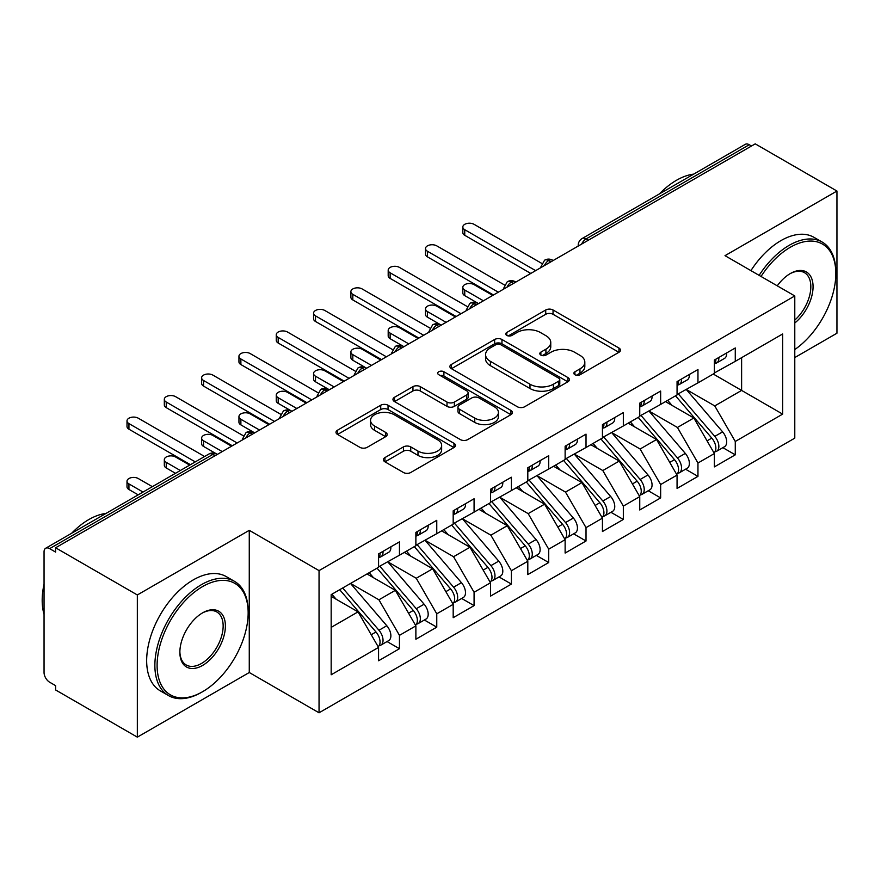 <?xml version="1.0" encoding="UTF-8"?>
<svg xmlns="http://www.w3.org/2000/svg" width="881" height="881" viewBox="0 0 881 881"><rect width="100%" height="100%" fill="white"/><g stroke="black" fill="none" stroke-linecap="round" stroke-linejoin="round"><path stroke-width="1.32" d="M574.93 374.744A3.623 2.092 0 0 0 580.061 374.744L618.969 352.279A5.176 2.995 0 0 0 620.488 350.164A5.176 2.995 0 0 0 618.969 348.05L553.048 309.991A5.176 2.995 0 0 0 545.724 309.991L506.806 332.456A3.623 2.092 0 0 0 505.749 333.943A3.623 2.092 0 0 0 506.806 335.419A3.623 2.092 0 0 0 511.938 335.419L516.971 332.511A16.574 9.57 0 0 1 540.416 332.511L545.901 335.683A16.574 9.57 0 0 1 550.757 342.445A16.574 9.57 0 0 1 545.901 349.217L540.868 352.125A3.623 2.092 0 0 0 539.811 353.6A3.623 2.092 0 0 0 540.868 355.087A3.623 2.092 0 0 0 546 355.087L551.032 352.18A16.574 9.57 0 0 1 574.478 352.18L579.962 355.351A16.574 9.57 0 0 1 584.819 362.113A16.574 9.57 0 0 1 579.962 368.886L574.93 371.793A3.623 2.092 0 0 0 573.872 373.269A3.623 2.092 0 0 0 574.93 374.744L574.93 371.793M384.942 457.591A5.176 2.995 0 0 0 383.422 459.706A5.176 2.995 0 0 0 384.942 461.82L403.432 472.491A5.176 2.995 0 0 0 410.755 472.491L453.979 447.537A5.176 2.995 0 0 0 455.499 445.423A5.176 2.995 0 0 0 453.979 443.308L388.047 405.249A5.176 2.995 0 0 0 380.724 405.249L337.511 430.203A5.176 2.995 0 0 0 335.991 432.318A5.176 2.995 0 0 0 337.511 434.432L359.855 447.328A5.176 2.995 0 0 0 367.179 447.328L385.669 436.657A5.176 2.995 0 0 0 387.188 434.542A5.176 2.995 0 0 0 385.669 432.428L374.59 426.03A13.854 7.995 0 0 1 370.538 420.369A13.854 7.995 0 0 1 379.083 412.98A13.854 7.995 0 0 1 394.181 414.709L437.582 439.773A13.854 7.995 0 0 1 441.645 445.423A13.854 7.995 0 0 1 433.089 452.823A13.854 7.995 0 0 1 417.99 451.083L410.755 446.909A5.176 2.995 0 0 0 403.432 446.909L384.942 457.591L384.942 461.82M794.783 357.565L836.95 333.216L836.95 191.034L755.237 143.856L55.613 547.784L55.613 552.09L49.644 548.643A7.918 4.57 -120 0 0 45.691 548.246A7.918 4.57 -120 0 0 44.05 551.869L44.05 672.511A7.918 4.57 -120 0 0 49.644 682.202L55.613 685.649L55.613 689.966L137.337 737.144L249.268 672.511L319.043 712.795L319.043 570.613L249.268 530.329L137.337 594.961L55.613 547.784M836.95 191.034L725.008 255.666L794.783 295.95L319.043 570.613M517.334 406.736A5.176 2.995 0 0 0 524.669 406.736L567.882 381.781A5.176 2.995 0 0 0 569.401 379.667A5.176 2.995 0 0 0 567.882 377.553L501.961 339.493A5.176 2.995 0 0 0 494.626 339.493L451.413 364.437A5.176 2.995 0 0 0 449.894 366.551A5.176 2.995 0 0 0 451.413 368.665L517.334 406.736M440.225 375.537A3.623 2.092 0 0 1 443.903 376.044L443.903 371.738L510.925 410.436A5.176 2.995 0 0 1 512.445 412.55A5.176 2.995 0 0 1 510.925 414.665L467.712 439.608A5.176 2.995 0 0 1 460.389 439.608L394.457 401.549L394.457 397.32A5.176 2.995 0 0 0 392.948 399.434A5.176 2.995 0 0 0 394.457 401.549M394.457 397.32L412.958 386.649A5.176 2.995 0 0 1 420.281 386.649L447.019 402.077A5.176 2.995 0 0 0 454.343 402.077L466.611 394.996A5.176 2.995 0 0 0 468.13 392.882A5.176 2.995 0 0 0 466.611 390.768L438.782 374.7A3.623 2.092 0 0 1 437.714 373.214A3.623 2.092 0 0 1 439.949 371.286A3.623 2.092 0 0 1 443.903 371.738M319.043 712.795L794.783 438.132L794.783 295.95M713.258 374.04L782.658 414.114L782.658 333.976L735.272 361.331L735.272 347.973L714.381 360.043L714.381 373.39L697.961 382.872L697.961 369.513L677.06 381.583L677.06 394.941L660.651 404.412L660.651 391.054L639.749 403.124L639.749 416.482L623.33 425.964L623.33 412.605L602.439 424.664L602.439 438.022L586.019 447.504L586.019 434.146L565.128 446.204L565.128 459.563L548.709 469.044L548.709 455.686L527.807 467.745L527.807 481.103L511.398 490.585L511.398 477.227L490.497 489.296L490.497 502.655L474.077 512.125L474.077 498.767L453.186 510.837L453.186 524.195L436.767 533.666L436.767 520.319L415.876 532.377L415.876 545.735L399.456 555.217L399.456 541.859L378.566 553.918L378.566 567.276L331.168 594.631L331.168 674.78L378.566 647.414L358.038 611.866L331.168 596.36M782.658 414.114L735.272 441.469L714.755 405.921L686.387 389.556M722.872 447.669L735.272 454.827L735.272 441.469M735.272 454.827L714.381 466.886L714.381 453.539L697.961 463.01L677.434 427.472L649.077 411.097M685.561 469.21L697.961 476.368L697.961 463.01M697.961 476.368L677.06 488.437L677.06 475.079L660.651 484.55L640.124 449.013L611.766 432.637M648.24 490.75L660.651 497.908L660.651 484.55M660.651 497.908L639.749 509.978L639.749 496.62L623.33 506.101L602.813 470.553L574.456 454.178M610.929 512.29L623.33 519.449L623.33 506.101M623.33 519.449L602.439 531.518L602.439 518.16L586.019 527.642L565.503 492.094L537.135 475.718M573.619 533.831L586.019 541L586.019 527.642M586.019 541L565.128 553.059L565.128 539.701L548.709 549.182L528.182 513.634L499.824 497.269L536.055 539.568L528.215 544.095A10.55 6.09 60 0 1 532.289 554.127A10.55 6.09 60 0 1 530.109 558.961A10.55 6.09 60 0 1 528.391 559.446M536.309 555.382L548.709 562.541L548.709 549.182M548.709 562.541L527.807 574.599L527.807 561.241L511.398 570.723L490.871 535.174L462.514 518.81M498.987 576.923L511.398 584.081L511.398 570.723M511.398 584.081L490.497 596.14L490.497 582.793L474.077 592.263L453.561 556.726L425.204 540.35M461.677 598.463L474.077 605.621L474.077 592.263M474.077 605.621L453.186 617.691L453.186 604.333L436.767 613.815L416.25 578.266L387.893 561.891M424.367 620.004L436.767 627.162L436.767 613.815M436.767 627.162L415.876 639.232L415.876 625.873L399.456 635.355L378.929 599.807L350.572 583.431M387.056 641.544L399.456 648.713L399.456 635.355M399.456 648.713L378.566 660.772L378.566 647.414M378.566 566.846L399.456 555.217M331.168 627.382L358.038 611.866M415.876 545.306L436.767 533.666M378.929 599.807L395.349 590.325L366.992 573.96M415.876 625.873L395.349 590.325M453.186 523.766L474.077 512.125M416.25 578.266L432.659 568.785L404.302 552.409M453.186 604.333L432.659 568.785M490.497 502.214L511.398 490.585M453.561 556.726L469.98 547.244L441.623 530.869M490.497 582.793L469.98 547.244M527.807 480.674L548.709 469.044M490.871 535.174L507.291 525.704L478.934 509.328M527.807 561.241L507.291 525.704M565.128 459.133L586.019 447.504M528.182 513.634L544.601 504.163L516.244 487.788M565.128 539.701L544.601 504.163M602.439 437.593L623.33 425.964M565.503 492.094L581.912 482.612L553.554 466.247M602.439 518.16L581.912 482.612M639.749 416.052L660.651 404.412M602.813 470.553L619.233 461.071L590.876 444.696M639.749 496.62L619.233 461.071M677.06 394.512L697.961 382.872M640.124 449.013L656.543 439.531L628.186 423.155M677.06 475.079L656.543 439.531M751.504 146.015L749.268 144.726L586.118 238.916L588.354 240.205M581.636 244.081A7.918 4.57 120 0 1 586.118 238.916A7.918 4.57 60 0 0 582.154 238.52L745.304 144.33A7.918 4.57 60 0 1 749.268 144.726M714.381 372.96L735.272 361.331M714.755 405.921L741.615 390.415L741.615 357.664L782.658 333.976M677.434 427.472L693.854 417.99L665.496 401.615M714.381 453.539L693.854 417.99M137.337 594.961L137.337 737.144M249.268 672.511L249.268 530.329M550.856 261.855L548.61 260.567A7.918 4.57 -120 0 0 544.656 260.17A7.918 4.57 -120 0 0 544.568 260.225L540.879 266.921A7.918 4.57 0 0 0 540.967 267.571M513.535 283.396L511.299 282.107A7.918 4.57 -120 0 0 507.346 281.722A7.918 4.57 -120 0 0 507.247 281.777L503.569 288.461A7.918 4.57 0 0 0 503.646 289.111M476.225 304.947L473.989 303.648A7.918 4.57 -120 0 0 470.036 303.262A7.918 4.57 -120 0 0 469.936 303.317L466.258 310.002A7.918 4.57 0 0 0 466.335 310.652M438.914 326.488L436.679 325.188A7.918 4.57 -120 0 0 432.714 324.803A7.918 4.57 -120 0 0 432.626 324.858L428.948 331.542A7.918 4.57 0 0 0 429.025 332.192M401.604 348.028L399.357 346.74A7.918 4.57 -120 0 0 395.404 346.343A7.918 4.57 -120 0 0 395.316 346.398L391.627 353.094A7.918 4.57 0 0 0 391.715 353.744M364.294 369.568L362.047 368.28A7.918 4.57 -120 0 0 358.093 367.884A7.918 4.57 -120 0 0 357.994 367.939L354.316 374.634A7.918 4.57 0 0 0 354.393 375.284M326.972 391.109L324.737 389.82A7.918 4.57 -120 0 0 320.783 389.424A7.918 4.57 -120 0 0 320.684 389.479L317.006 396.175A7.918 4.57 0 0 0 317.083 396.824M289.662 412.66L287.426 411.361A7.918 4.57 -120 0 0 283.462 410.975A7.918 4.57 -120 0 0 283.374 411.031L279.695 417.715A7.918 4.57 0 0 0 279.773 418.365M252.351 434.201L250.116 432.901A7.918 4.57 -120 0 0 246.151 432.516A7.918 4.57 -120 0 0 246.063 432.571L242.374 439.256A7.918 4.57 0 0 0 242.462 439.905M576.383 375.262L579.962 373.192A16.574 9.57 0 0 0 584.819 366.419L584.819 362.113M550.757 342.445L550.757 346.762A16.574 9.57 0 0 1 545.901 353.523L542.322 355.594M618.903 352.323L553.048 314.297A5.176 2.995 0 0 0 545.724 314.297L508.26 335.925M567.816 381.825L501.961 343.799A5.176 2.995 0 0 0 494.626 343.799L451.479 368.71M558.73 381.143A3.623 2.092 0 0 0 559.787 379.667A3.623 2.092 0 0 0 558.73 378.18L500.86 344.779A3.623 2.092 0 0 0 495.728 344.779L490.42 347.841A16.574 9.57 0 0 0 485.563 354.614A16.574 9.57 0 0 0 490.42 361.375L529.977 384.215A16.574 9.57 0 0 0 553.411 384.215L558.73 381.143L558.73 385.46A3.623 2.092 0 0 0 559.787 383.973L559.787 379.667M485.563 354.614L485.563 358.919A16.574 9.57 0 0 0 490.42 365.681L490.42 361.375M558.73 385.46L553.411 388.521A16.574 9.57 0 0 1 529.977 388.521L490.42 365.681M394.534 401.593L412.958 390.955L412.958 386.649M468.13 392.882L468.13 397.188A5.176 2.995 0 0 1 466.611 399.302L454.343 406.383A5.176 2.995 0 0 1 447.019 406.383L420.281 390.955A5.176 2.995 0 0 0 412.958 390.955M443.903 376.044L510.859 414.698M474.76 418.101A13.854 7.995 0 0 0 489.858 419.83A13.854 7.995 0 0 0 498.415 412.44A13.854 7.995 0 0 0 494.351 406.78L479.066 397.959A5.176 2.995 0 0 0 471.742 397.959L459.475 405.04A5.176 2.995 0 0 0 457.955 407.154A5.176 2.995 0 0 0 459.475 409.269L474.76 418.101L474.76 422.406A13.854 7.995 0 0 0 489.858 424.135A13.854 7.995 0 0 0 498.415 416.746L498.415 412.44M457.955 407.154L457.955 411.46A5.176 2.995 0 0 0 459.475 413.574L459.475 409.269M474.76 422.406L459.475 413.574M441.645 445.423L441.645 449.739A13.854 7.995 0 0 1 433.089 457.129A13.854 7.995 0 0 1 417.99 455.389L410.755 451.215A5.176 2.995 0 0 0 403.432 451.215L385.008 461.853M370.538 420.369L370.538 424.675A13.854 7.995 0 0 0 374.59 430.335L374.59 426.03M385.603 436.69L374.59 430.335M453.913 447.581L388.047 409.555A5.176 2.995 0 0 0 380.724 409.555L337.577 434.476M678.513 394.104L714.777 436.381A10.55 6.09 60 0 1 718.852 446.414A10.55 6.09 60 0 1 716.671 451.248L724.501 446.722A10.55 6.09 -120 0 0 726.693 441.888A10.55 6.09 -120 0 0 722.618 431.866L686.343 389.578M716.671 451.248A10.55 6.09 60 0 1 714.965 451.733M675.518 395.822L711.793 438.11A10.55 6.09 60 0 1 715.868 448.143A10.55 6.09 60 0 1 713.951 452.801M464.75 290.025L464.75 295.631A6.596 3.81 180 0 1 462.822 292.933L462.822 287.338A6.596 3.81 0 0 0 464.75 290.025L483.405 300.795M492.732 295.41L474.077 284.64A6.596 3.81 0 0 0 466.897 283.814A6.596 3.81 0 0 0 462.822 287.338M671.983 405.359L667.688 400.348M464.75 295.631L477.943 303.262A7.918 4.57 120 0 0 473.989 303.648A7.918 4.57 120 0 0 469.694 308.713M714.381 364.139A10.55 6.09 -120 0 0 715.868 359.833A10.55 6.09 -120 0 0 715.846 359.184M714.965 363.424A10.55 6.09 -120 0 0 716.671 362.939A10.55 6.09 -120 0 0 718.852 358.104A10.55 6.09 -120 0 0 718.83 357.466M726.671 352.94A10.55 6.09 60 0 1 726.693 353.589A10.55 6.09 60 0 1 724.501 358.413L716.671 362.939M541.716 263.375L474.077 224.325A6.596 3.81 -0 0 0 466.897 223.499A6.596 3.81 -0 0 0 462.822 227.012A6.596 3.81 -0 0 0 464.75 229.71L464.75 235.304A6.596 3.81 180 0 1 462.822 232.617L462.822 227.012M530.791 273.44L464.75 235.304M535.648 270.632L464.75 229.71M641.192 415.645L677.467 457.933A10.55 6.09 60 0 1 681.542 467.954A10.55 6.09 60 0 1 679.361 472.789L687.191 468.263A10.55 6.09 -120 0 0 689.383 463.439A10.55 6.09 -120 0 0 685.308 453.407L649.033 411.119M679.361 472.789A10.55 6.09 60 0 1 677.643 473.273M638.207 417.374L674.483 459.651A10.55 6.09 60 0 1 678.557 469.683A10.55 6.09 60 0 1 676.641 474.341M427.439 311.566L427.439 317.171A6.596 3.81 180 0 1 425.512 314.473L425.512 308.879A6.596 3.81 0 0 0 427.439 311.566L446.094 322.336M455.422 316.951L436.767 306.181A6.596 3.81 0 0 0 429.576 305.355A6.596 3.81 0 0 0 425.512 308.879M634.672 426.911L630.378 421.889M427.439 317.171L441.249 325.144M603.881 437.185L640.157 479.473A10.55 6.09 60 0 1 644.231 489.506A10.55 6.09 60 0 1 642.04 494.329L649.881 489.803A10.55 6.09 -120 0 0 652.061 484.979A10.55 6.09 -120 0 0 647.987 474.947L611.722 432.659M642.04 494.329A10.55 6.09 60 0 1 640.333 494.825M600.897 438.914L637.172 481.191A10.55 6.09 60 0 1 641.247 491.224A10.55 6.09 60 0 1 639.331 495.882M390.129 333.106L390.129 338.711A6.596 3.81 180 0 1 388.191 336.024L388.191 330.419A6.596 3.81 0 0 0 390.129 333.106L408.784 343.887M418.112 338.491L399.456 327.721A6.596 3.81 0 0 0 392.265 326.895A6.596 3.81 0 0 0 388.191 330.419M597.362 448.451L593.056 443.44M390.129 338.711L403.322 346.343A7.918 4.57 120 0 0 399.357 346.74A7.918 4.57 120 0 0 395.073 351.794M566.571 458.726L602.846 501.014A10.55 6.09 60 0 1 606.921 511.046A10.55 6.09 60 0 1 604.729 515.87L612.57 511.354A10.55 6.09 -120 0 0 614.751 506.52A10.55 6.09 -120 0 0 610.676 496.488L574.401 454.211M604.729 515.87A10.55 6.09 60 0 1 603.022 516.365M563.587 460.455L599.851 502.732A10.55 6.09 60 0 1 603.926 512.764A10.55 6.09 60 0 1 602.009 517.422M352.818 354.658L352.818 360.252A6.596 3.81 180 0 1 350.88 357.565L350.88 351.96A6.596 3.81 0 0 0 352.818 354.658L371.474 365.428M380.801 360.043L362.146 349.272A6.596 3.81 0 0 0 354.955 348.447A6.596 3.81 0 0 0 350.88 351.96M560.052 469.991L555.746 464.981M352.818 360.252L366.617 368.225M529.261 480.277L565.525 522.554A10.55 6.09 60 0 1 569.6 532.587A10.55 6.09 60 0 1 567.419 537.421L575.249 532.895A10.55 6.09 -120 0 0 577.44 528.06A10.55 6.09 -120 0 0 573.366 518.028L537.091 475.751M567.419 537.421A10.55 6.09 60 0 1 565.712 537.906M526.276 481.995L562.541 524.283A10.55 6.09 60 0 1 566.615 534.304A10.55 6.09 60 0 1 564.699 538.963M315.497 376.198L315.497 381.792A6.596 3.81 180 0 1 313.57 379.105L313.57 373.5A6.596 3.81 0 0 0 315.497 376.198L334.152 386.968M343.48 381.583L324.825 370.813A6.596 3.81 0 0 0 317.645 369.987A6.596 3.81 0 0 0 313.57 373.5M522.741 491.532L518.435 486.521M315.497 381.792L329.307 389.765M677.06 385.68A10.55 6.09 -120 0 0 678.557 381.374A10.55 6.09 -120 0 0 678.535 380.735M677.643 384.975A10.55 6.09 -120 0 0 679.361 384.479A10.55 6.09 -120 0 0 681.542 379.656A10.55 6.09 -120 0 0 681.52 379.006M689.36 374.48A10.55 6.09 60 0 1 689.383 375.13A10.55 6.09 60 0 1 687.191 379.953L679.361 384.479M504.406 284.915L436.767 245.865A6.596 3.81 -0 0 0 429.576 245.039A6.596 3.81 -0 0 0 425.512 248.552A6.596 3.81 -0 0 0 427.439 251.25L427.439 256.856A6.596 3.81 180 0 1 425.512 254.157L425.512 248.552M493.481 294.981L427.439 256.856M498.338 292.184L427.439 251.25M639.749 407.231A10.55 6.09 -120 0 0 641.247 402.914A10.55 6.09 -120 0 0 641.225 402.276M640.333 406.515A10.55 6.09 -120 0 0 642.04 406.02A10.55 6.09 -120 0 0 644.231 401.196A10.55 6.09 -120 0 0 644.209 400.547M652.039 396.021A10.55 6.09 60 0 1 652.061 396.67A10.55 6.09 60 0 1 649.881 401.505L642.04 406.02M467.095 306.456L399.456 267.406A6.596 3.81 -0 0 0 392.265 266.58A6.596 3.81 -0 0 0 388.191 270.104A6.596 3.81 -0 0 0 390.129 272.791L390.129 278.396A6.596 3.81 180 0 1 388.191 275.698L388.191 270.104M456.171 316.521L390.129 278.396M461.016 313.724L390.129 272.791M602.439 428.772A10.55 6.09 -120 0 0 603.926 424.455A10.55 6.09 -120 0 0 603.914 423.816M603.022 428.056A10.55 6.09 -120 0 0 604.729 427.571A10.55 6.09 -120 0 0 606.921 422.737A10.55 6.09 -120 0 0 606.899 422.087M614.729 417.572A10.55 6.09 60 0 1 614.751 418.211A10.55 6.09 60 0 1 612.57 423.045L604.729 427.571M429.785 327.996L362.146 288.946A6.596 3.81 -0 0 0 354.955 288.12A6.596 3.81 -0 0 0 350.88 291.644A6.596 3.81 -0 0 0 352.818 294.331L352.818 299.936A6.596 3.81 180 0 1 350.88 297.238L350.88 291.644M418.86 338.062L352.818 299.936M423.706 335.265L352.818 294.331M565.128 450.312A10.55 6.09 -120 0 0 566.615 446.006A10.55 6.09 -120 0 0 566.593 445.357M565.712 449.596A10.55 6.09 -120 0 0 567.419 449.112A10.55 6.09 -120 0 0 569.6 444.277A10.55 6.09 -120 0 0 569.578 443.639M577.418 439.112A10.55 6.09 60 0 1 577.44 439.751A10.55 6.09 60 0 1 575.249 444.586L567.419 449.112M392.474 349.537L324.825 310.486A6.596 3.81 -0 0 0 317.645 309.66A6.596 3.81 -0 0 0 313.57 313.184A6.596 3.81 -0 0 0 315.497 315.872L315.497 321.477A6.596 3.81 180 0 1 313.57 318.79L313.57 313.184M381.55 359.602L315.497 321.477M386.396 356.805L315.497 315.872M794.783 349.548A64.379 37.167 120 0 0 835.827 273.55A64.379 37.167 120 0 0 790.312 247.264A64.379 37.167 120 0 0 761.041 276.469M759.125 275.357A65.965 38.081 -60 0 1 789.189 245.325A65.965 38.081 -60 0 1 822.171 242.055A65.965 38.081 -60 0 1 835.827 272.251L835.827 273.55M777.262 285.829A32.19 18.589 -60 0 1 790.312 273.55L790.312 273.55A32.19 18.589 -60 0 1 812.954 284.156A32.19 18.589 -60 0 1 794.783 323.008M659.329 193.974A65.965 38.081 -60 0 1 676.509 180.264A65.965 38.081 -60 0 1 693.677 174.13M750.92 270.621A65.965 38.081 -60 0 1 780.984 240.59A65.965 38.081 -60 0 1 813.956 237.319L822.171 242.055M794.783 320.089A30.604 17.675 120 0 0 810.091 293.582A30.604 17.675 120 0 0 804.496 272.681A30.604 17.675 120 0 0 789.739 273.881M201.507 692.334L202.63 691.684A64.379 37.167 120 0 0 248.156 612.835A64.379 37.167 120 0 0 202.63 586.559A64.379 37.167 120 0 0 157.104 665.408A64.379 37.167 120 0 0 202.63 691.684L201.507 692.334A65.965 38.081 -60 0 1 168.535 695.594A65.965 38.081 -60 0 1 158.415 642.745A65.965 38.081 -60 0 1 201.507 584.621A65.965 38.081 -60 0 1 234.489 581.35A65.965 38.081 -60 0 1 248.156 611.546L248.156 612.835M202.63 665.408A32.19 18.589 -60 0 1 179.867 652.259A32.19 18.589 -60 0 1 202.63 612.835L202.63 612.835A32.19 18.589 -60 0 1 225.393 625.984A32.19 18.589 -60 0 1 202.63 665.408M179.878 651.599A30.604 17.675 120 0 0 186.21 664.979A30.604 17.675 120 0 0 201.507 663.459A30.604 17.675 120 0 0 221.505 636.489A30.604 17.675 120 0 0 216.814 611.965A30.604 17.675 120 0 0 202.068 613.176M71.647 533.258A65.965 38.081 -60 0 1 88.827 519.559A65.965 38.081 -60 0 1 106.006 513.425M168.535 695.594L160.32 690.858A65.965 38.081 -60 0 1 150.211 638.009A65.965 38.081 -60 0 1 193.302 579.874A65.965 38.081 -60 0 1 226.285 576.615L234.489 581.35M44.05 614.343A65.965 38.081 -60 0 1 44.05 584.191M530.109 558.961L537.939 554.435A10.55 6.09 -120 0 0 540.13 549.601A10.55 6.09 -120 0 0 536.055 539.568M488.955 503.536L525.23 545.824A10.55 6.09 60 0 1 529.305 555.856A10.55 6.09 60 0 1 527.389 560.514M278.187 397.738L278.187 403.344A6.596 3.81 180 0 1 276.26 400.646L276.26 395.04A6.596 3.81 0 0 0 278.187 397.738L296.842 408.509M306.17 403.124L287.514 392.353A6.596 3.81 0 0 0 280.323 391.527A6.596 3.81 0 0 0 276.26 395.04M485.42 513.072L481.125 508.062M278.187 403.344L291.38 410.975A7.918 4.57 120 0 0 287.426 411.361A7.918 4.57 120 0 0 283.131 416.427M491.939 501.818L528.215 544.095M527.807 471.853A10.55 6.09 -120 0 0 529.305 467.547A10.55 6.09 -120 0 0 529.283 466.897M528.391 471.137A10.55 6.09 -120 0 0 530.109 470.652A10.55 6.09 -120 0 0 532.289 465.818A10.55 6.09 -120 0 0 532.267 465.179M540.108 460.653A10.55 6.09 60 0 1 540.13 461.303A10.55 6.09 60 0 1 537.939 466.126L530.109 470.652M355.153 371.088L287.514 332.038A6.596 3.81 -0 0 0 280.323 331.212A6.596 3.81 -0 0 0 276.26 334.725A6.596 3.81 -0 0 0 278.187 337.423L278.187 343.017A6.596 3.81 180 0 1 276.26 340.33L276.26 334.725M344.229 381.154L278.187 343.017M349.085 378.345L278.187 337.423M454.629 523.358L490.904 565.635A10.55 6.09 60 0 1 494.979 575.667A10.55 6.09 60 0 1 492.787 580.502L500.628 575.976A10.55 6.09 -120 0 0 502.809 571.141A10.55 6.09 -120 0 0 498.734 561.12L462.47 518.832M492.787 580.502A10.55 6.09 60 0 1 491.08 580.986M451.645 525.076L487.92 567.364A10.55 6.09 60 0 1 491.994 577.396A10.55 6.09 60 0 1 490.078 582.055M240.876 419.279L240.876 424.884A6.596 3.81 180 0 1 238.949 422.186L238.949 416.592A6.596 3.81 0 0 0 240.876 419.279L259.532 430.049M268.859 424.664L250.204 413.894A6.596 3.81 0 0 0 243.013 413.068A6.596 3.81 0 0 0 238.949 416.592M448.11 534.613L443.815 529.602M240.876 424.884L254.069 432.516A7.918 4.57 120 0 0 250.116 432.901A7.918 4.57 120 0 0 245.821 437.967M490.497 493.393A10.55 6.09 -120 0 0 491.994 489.087A10.55 6.09 -120 0 0 491.972 488.437M491.08 492.688A10.55 6.09 -120 0 0 492.787 492.193A10.55 6.09 -120 0 0 494.979 487.358A10.55 6.09 -120 0 0 494.957 486.719M502.798 482.193A10.55 6.09 60 0 1 502.809 482.843A10.55 6.09 60 0 1 500.628 487.667L492.787 492.193M317.843 392.629L250.204 353.578A6.596 3.81 -0 0 0 243.013 352.752A6.596 3.81 -0 0 0 238.949 356.265A6.596 3.81 -0 0 0 240.876 358.963L240.876 364.558A6.596 3.81 180 0 1 238.949 361.871L238.949 356.265M306.918 402.694L240.876 364.558M311.775 399.897L240.876 358.963M417.319 544.899L453.594 587.187A10.55 6.09 60 0 1 457.668 597.208A10.55 6.09 60 0 1 455.477 602.042L463.318 597.516A10.55 6.09 -120 0 0 465.498 592.693A10.55 6.09 -120 0 0 461.424 582.66L425.149 540.372M455.477 602.042A10.55 6.09 60 0 1 453.77 602.527M414.334 546.627L450.609 588.904A10.55 6.09 60 0 1 454.684 598.937A10.55 6.09 60 0 1 452.757 603.595M203.566 440.819L203.566 446.425A6.596 3.81 180 0 1 201.628 443.727L201.628 438.132A6.596 3.81 0 0 0 203.566 440.819L222.221 451.59M231.549 446.204L212.894 435.434A6.596 3.81 0 0 0 205.702 434.608A6.596 3.81 0 0 0 201.628 438.132M410.799 556.164L406.493 551.143M203.566 446.425L217.365 454.398M453.186 514.933A10.55 6.09 -120 0 0 454.684 510.628A10.55 6.09 -120 0 0 454.662 509.989M453.77 514.229A10.55 6.09 -120 0 0 455.477 513.733A10.55 6.09 -120 0 0 457.668 508.91A10.55 6.09 -120 0 0 457.646 508.26M465.476 503.734A10.55 6.09 60 0 1 465.498 504.384A10.55 6.09 60 0 1 463.318 509.218L455.477 513.733M280.532 414.169L212.894 375.119A6.596 3.81 -0 0 0 205.702 374.293A6.596 3.81 -0 0 0 201.628 377.806A6.596 3.81 -0 0 0 203.566 380.504L203.566 386.109A6.596 3.81 180 0 1 201.628 383.411L201.628 377.806M269.608 424.235L203.566 386.109M274.454 421.437L203.566 380.504M380.008 566.439L416.273 608.727A10.55 6.09 60 0 1 420.347 618.759A10.55 6.09 60 0 1 418.167 623.583L425.997 619.068A10.55 6.09 -120 0 0 428.188 614.233A10.55 6.09 -120 0 0 424.113 604.201L387.838 561.924M418.167 623.583A10.55 6.09 60 0 1 416.46 624.078M377.024 568.168L413.288 610.445A10.55 6.09 60 0 1 417.363 620.477A10.55 6.09 60 0 1 415.447 625.136M166.245 462.371L166.245 467.965A6.596 3.81 180 0 1 164.318 465.278L164.318 459.673A6.596 3.81 0 0 0 166.245 462.371L180.352 470.509M189.679 465.124L175.583 456.986A6.596 3.81 0 0 0 168.392 456.16A6.596 3.81 0 0 0 164.318 459.673M373.489 577.705L369.183 572.694M166.245 467.965L175.495 473.306M415.876 536.485A10.55 6.09 -120 0 0 417.363 532.168A10.55 6.09 -120 0 0 417.341 531.529M416.46 535.769A10.55 6.09 -120 0 0 418.167 535.285A10.55 6.09 -120 0 0 420.347 530.45A10.55 6.09 -120 0 0 420.336 529.8M428.166 525.285A10.55 6.09 60 0 1 428.188 525.924A10.55 6.09 60 0 1 425.997 530.758L418.167 535.285M243.222 435.71L175.583 396.659A6.596 3.81 -0 0 0 168.392 395.833A6.596 3.81 -0 0 0 164.318 399.357A6.596 3.81 -0 0 0 166.245 402.044L166.245 407.65A6.596 3.81 180 0 1 164.318 404.952L164.318 399.357M232.298 445.775L166.245 407.65M237.143 442.978L166.245 402.044M342.687 587.99L378.962 630.267A10.55 6.09 60 0 1 383.037 640.3A10.55 6.09 60 0 1 380.856 645.123L388.686 640.608A10.55 6.09 -120 0 0 390.878 635.774A10.55 6.09 -120 0 0 386.803 625.741L350.528 583.464M380.856 645.123A10.55 6.09 60 0 1 379.149 645.619M339.703 589.708L375.978 631.985A10.55 6.09 60 0 1 380.052 642.018A10.55 6.09 60 0 1 378.136 646.676M128.934 483.911L128.934 489.506A6.596 3.81 180 0 1 127.007 486.819L127.007 481.213A6.596 3.81 0 0 0 128.934 483.911L143.03 492.05M152.358 486.664L138.262 478.526A6.596 3.81 0 0 0 131.082 477.7A6.596 3.81 0 0 0 127.007 481.213M336.168 599.245L331.873 594.235M128.934 489.506L138.185 494.847M378.566 558.025A10.55 6.09 -120 0 0 380.052 553.72A10.55 6.09 -120 0 0 380.03 553.07M379.149 557.31A10.55 6.09 -120 0 0 380.856 556.825A10.55 6.09 -120 0 0 383.037 551.991A10.55 6.09 -120 0 0 383.015 551.352M390.856 546.826A10.55 6.09 60 0 1 390.878 547.464A10.55 6.09 60 0 1 388.686 552.299L380.856 556.825M204.601 456.501L138.262 418.2A6.596 3.81 -0 0 0 131.082 417.374A6.596 3.81 -0 0 0 127.007 420.898A6.596 3.81 -0 0 0 128.934 423.585L128.934 429.19A6.596 3.81 180 0 1 127.007 426.492L127.007 420.898M190.428 464.683L128.934 429.19M195.274 461.886L128.934 423.585M215.041 455.741L212.795 454.453L49.644 548.643M217.354 454.398L216.759 454.056A7.918 4.57 120 0 0 212.795 454.453A7.918 4.57 -120 0 0 208.841 454.056L45.691 548.246M553.169 260.523L552.574 260.17A7.918 4.57 120 0 0 548.61 260.567A7.918 4.57 120 0 0 544.326 265.633M578.2 246.074L578.2 245.381A7.918 4.57 0 0 0 578.277 246.019M515.859 282.063L515.264 281.722A7.918 4.57 120 0 0 511.299 282.107A7.918 4.57 120 0 0 507.004 287.173M441.238 325.144L440.632 324.803A7.918 4.57 120 0 0 436.679 325.188A7.918 4.57 120 0 0 432.384 330.254M366.606 368.236L366.011 367.884A7.918 4.57 120 0 0 362.047 368.28A7.918 4.57 120 0 0 357.752 373.346M329.296 389.776L328.69 389.424A7.918 4.57 120 0 0 324.737 389.82A7.918 4.57 120 0 0 320.442 394.886M579.962 373.192L579.962 368.886M540.868 355.087L540.868 352.125M545.901 353.523L545.901 349.217M506.806 335.419L506.806 332.456M545.724 314.297L545.724 309.991M553.048 314.297L553.048 309.991M618.969 352.279L618.969 348.05M451.413 368.665L451.413 364.437M494.626 343.799L494.626 339.493M501.961 343.799L501.961 339.493M567.882 381.781L567.882 377.553M529.977 388.521L529.977 384.215M553.411 388.521L553.411 384.215M420.281 390.955L420.281 386.649M447.019 406.383L447.019 402.077M454.343 406.383L454.343 402.077M466.611 399.302L466.611 394.996M510.925 414.665L510.925 410.436M403.432 451.215L403.432 446.909M410.755 451.215L410.755 446.909M417.99 455.389L417.99 451.083M385.669 436.657L385.669 432.428M337.511 434.432L337.511 430.203M380.724 409.555L380.724 405.249M388.047 409.555L388.047 405.249M453.979 447.537L453.979 443.308M711.793 438.11L707.058 440.841M722.618 431.866L714.777 436.381M674.483 459.651L669.736 462.393M685.308 453.407L677.467 457.933M637.172 481.191L632.426 483.933M647.987 474.947L640.157 479.473M599.851 502.732L595.115 505.474M610.676 496.488L602.846 501.014M562.541 524.283L557.805 527.014M573.366 518.028L565.525 522.554M525.23 545.824L520.484 548.555M487.92 567.364L483.173 570.106M498.734 561.12L490.904 565.635M450.609 588.904L445.863 591.647M461.424 582.66L453.594 587.187M413.288 610.445L408.553 613.187M424.113 604.201L416.273 608.727M375.978 631.985L371.231 634.727M386.803 625.741L378.962 630.267M552.574 260.17A7.918 7.918 0 0 0 544.656 260.17M582.154 238.52A7.918 7.918 0 0 0 578.2 245.381M515.264 281.722A7.918 7.918 0 0 0 507.346 281.722M540.879 266.921L540.879 267.615M477.943 303.262A7.918 7.918 0 0 0 470.036 303.262M503.569 288.461L503.569 289.155M440.632 324.803A7.918 7.918 0 0 0 432.714 324.803M466.258 310.002L466.258 310.696M403.322 346.343A7.918 7.918 0 0 0 395.404 346.343M428.948 331.542L428.948 332.247M366.011 367.884A7.918 7.918 0 0 0 358.093 367.884M391.627 353.094L391.627 353.788M328.69 389.424A7.918 7.918 0 0 0 320.783 389.424M354.316 374.634L354.316 375.328M291.38 410.975A7.918 7.918 0 0 0 283.462 410.975M317.006 396.175L317.006 396.868M254.069 432.516A7.918 7.918 0 0 0 246.151 432.516M279.695 417.715L279.695 418.409M216.759 454.056A7.918 7.918 0 0 0 208.841 454.056M242.374 439.256L242.374 439.949"/></g></svg>

